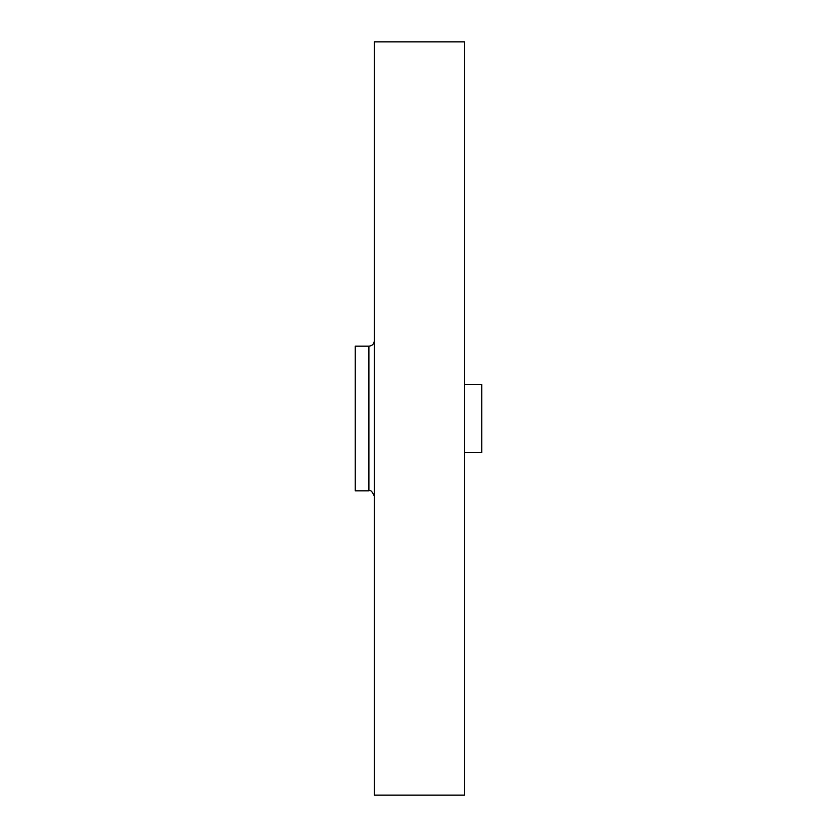 <?xml version="1.0" encoding="UTF-8"?>
<svg xmlns="http://www.w3.org/2000/svg" width="837" height="837" viewBox="0 0 837 837"><rect width="100%" height="100%" fill="white"/><g stroke="black" fill="none" stroke-linecap="round" stroke-linejoin="round"><path stroke-width="1.26" d="M374.348 795.15L374.348 41.85L464.42 41.85L464.42 795.15L374.348 795.15M368.897 346.173L368.897 490.827L355.244 490.827L355.244 346.173L368.897 346.173C372.214 345.848 374.024 344.028 374.348 340.711M464.42 452.618L481.756 452.618L481.756 384.382L464.42 384.382M368.897 490.827C370.446 489.624 372.266 491.445 374.348 496.289"/></g></svg>
